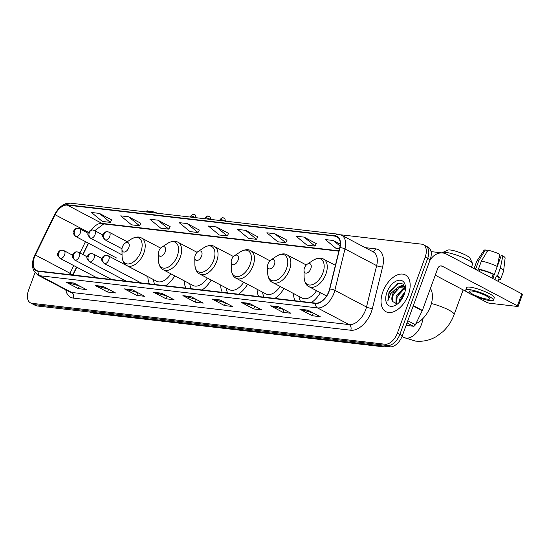 <?xml version="1.0" encoding="UTF-8"?>
<svg xmlns="http://www.w3.org/2000/svg" width="550" height="550" viewBox="0 0 550 550"><rect width="100%" height="100%" fill="white"/><g stroke="black" fill="none" stroke-linecap="round" stroke-linejoin="round"><path stroke-width="0.82" d="M88.564 243.258L82.995 254.616M76.828 267.218L73.006 275.028M293.501 293.501A22.962 13.564 -62.2 0 0 295.123 300.754M311.334 302.631A22.962 13.564 -62.2 0 0 320.416 292.717M257.091 289.286A22.962 13.564 -62.2 0 0 258.72 296.539M274.931 298.416A22.962 13.564 -62.2 0 0 284.013 288.496M220.681 285.065A22.962 13.564 -62.2 0 0 222.31 292.318M238.521 294.202A22.962 13.564 -62.2 0 0 247.603 284.281M184.278 280.851A22.962 13.564 -62.2 0 0 185.9 288.104M202.111 289.981A22.962 13.564 -62.2 0 0 211.193 280.06M147.868 276.629A22.962 13.564 -62.2 0 0 149.49 283.882M165.701 285.766A22.962 13.564 -62.2 0 0 174.783 275.846M34.966 272.731L28.504 290.4A13.001 7.679 -62.2 0 0 30.408 302.823L35.358 305.429A13.001 7.679 -62.2 0 0 37.029 305.944L389.95 346.823A13.001 7.679 -62.2 0 0 402.318 335.741L430.141 259.696A13.001 7.679 -62.2 0 0 428.237 247.28L425.762 245.974A13.001 7.679 -62.2 0 1 427.666 258.39A13.001 7.679 -62.2 0 0 425.762 245.974L423.287 244.667A13.001 7.679 -62.2 0 0 421.616 244.159L340.704 234.788M30.408 302.823A13.001 7.679 -62.2 0 0 32.079 303.332L385 344.218A13.001 7.679 -62.2 0 0 397.368 333.128L399.843 334.434L427.666 258.39L399.843 334.434A13.001 7.679 -62.2 0 1 387.475 345.517A13.001 7.679 -62.2 0 0 399.843 334.434L402.318 335.741M32.079 303.332L34.554 304.638L387.475 345.517L34.554 304.638A13.001 7.679 -62.2 0 1 32.883 304.129A13.001 7.679 -62.2 0 0 34.554 304.638L37.029 305.944M408.361 294.772A20.797 12.286 -62.2 0 0 405.302 274.897A20.797 12.286 -62.2 0 0 382.848 291.816A20.797 12.286 -62.2 0 0 385.901 311.692A20.797 12.286 -62.2 0 0 408.361 294.772A20.797 12.286 -62.2 0 0 405.302 274.897A20.797 12.286 -62.2 0 0 382.848 291.816A20.797 12.286 -62.2 0 0 385.901 311.692A20.797 12.286 -62.2 0 0 408.361 294.772M328.873 291.314A13.867 8.188 117.8 0 1 315.686 303.139L38.239 270.999A13.867 8.188 117.8 0 1 36.458 270.456A13.867 8.188 117.8 0 1 35.365 254.994L55.083 214.727A13.867 8.188 117.8 0 1 67.327 205.116L335.218 236.149A13.867 8.188 117.8 0 1 336.999 236.692A13.867 8.188 117.8 0 1 339.721 247.699L329.56 289.073A13.867 8.188 117.8 0 1 328.873 291.314M329.086 291.342A14.211 8.394 -62.2 0 0 329.787 289.046L339.948 247.672A14.211 8.394 -62.2 0 0 335.335 235.826L67.444 204.792A14.211 8.394 -62.2 0 0 54.89 214.644L35.172 254.918A14.211 8.394 -62.2 0 0 38.122 271.315L315.569 303.456A14.211 8.394 -62.2 0 0 329.086 291.342M79.248 285.835L66.419 282.294A3.465 2.729 -83.4 0 1 65.972 282.116L78.347 288.64L86.316 289.561L73.948 283.044L65.972 282.116M79.351 285.89L78.347 288.64M108.481 289.224L95.652 285.684A3.465 2.729 -83.4 0 1 95.205 285.505L107.58 292.029L115.548 292.951L103.18 286.426L95.205 285.505M108.584 289.279L107.58 292.029M137.713 292.607L124.884 289.066A3.465 2.729 -83.4 0 1 124.438 288.887L136.812 295.412L144.781 296.333L132.412 289.816L124.438 288.887M137.816 292.662L136.812 295.412M166.946 295.996L154.124 292.456A3.465 2.729 -83.4 0 1 153.67 292.277L166.045 298.801L174.013 299.722L161.645 293.198L153.67 292.277M167.049 296.051L166.045 298.801M313.115 312.929L300.286 309.389A3.465 2.729 -83.4 0 1 299.839 309.21L312.207 315.734L320.183 316.656L307.808 310.131L299.839 309.21M313.218 312.984L312.207 315.734M283.876 309.54L271.054 305.999A3.465 2.729 -83.4 0 1 270.607 305.821L282.975 312.345L290.95 313.266L278.575 306.742L270.607 305.821M283.979 309.595L282.975 312.345M254.643 306.157L241.821 302.61A3.465 2.729 -83.4 0 1 241.374 302.438L253.742 308.956L261.718 309.884L249.343 303.359L241.374 302.438M254.746 306.206L253.742 308.956M225.411 302.768L212.589 299.228A3.465 2.729 -83.4 0 1 212.142 299.049L224.51 305.573L232.485 306.494L220.11 299.97L212.142 299.049M225.514 302.823L224.51 305.573M196.178 299.379L183.356 295.838A3.465 2.729 -83.4 0 1 182.909 295.659L195.278 302.184L203.252 303.112L190.877 296.587L182.909 295.659M196.281 299.434L195.278 302.184M397.368 333.128L425.198 257.091A13.001 7.679 -62.2 0 0 423.287 244.667M67.671 203.252A13.001 7.679 -62.2 0 0 64.157 204.401M170.122 226.683L157.898 220.172L149.923 219.251L160.813 228.222L168.781 229.151L170.142 226.634M140.882 223.293L128.666 216.789L120.691 215.861L131.581 224.84L139.549 225.761L140.91 223.245M111.65 219.911L99.433 213.4L91.458 212.479L102.348 221.451L110.316 222.379L111.677 219.863M257.819 236.837L245.596 230.333L237.621 229.412L248.511 238.384L256.486 239.305L257.847 236.789M287.052 240.226L274.828 233.722L266.853 232.794L277.743 241.773L285.718 242.694L287.079 240.178M316.284 243.609L304.061 237.105L296.093 236.184L306.976 245.156L314.951 246.077L316.312 243.567M340.23 244.152L333.293 240.494L325.325 239.566L336.208 248.545L339.419 248.916M199.354 230.065L187.131 223.561L179.156 222.64L190.046 231.612L198.014 232.533L199.375 230.017M216.363 226.944L208.388 226.022L219.278 234.994L227.246 235.923L228.607 233.406L216.363 226.944L227.246 235.923M245.596 230.333L256.486 239.305M274.828 233.722L285.718 242.694M304.061 237.105L314.951 246.077M333.293 240.494L340.051 246.056M187.131 223.561L198.014 232.533M157.898 220.172L168.781 229.151M128.666 216.789L139.549 225.761M99.433 213.4L110.316 222.379M415.924 323.634A21.663 12.794 -62.2 0 0 430.54 306.247A21.663 12.794 -62.2 0 0 430.423 288.427M398.922 302.699L400.104 298.141L404.965 292.009M400.173 301.352L401.087 298.657L404.436 293.817M395.883 304.226L396.179 296.065L402.703 288.929L405.391 288.186M396.488 304.15L397.155 296.587L403.679 289.444L405.467 288.826M405.467 288.764L403.226 284.061L398.585 283.161L388.994 292.222L387.839 300.939L390.748 293.576L396.22 288.578A9.79 5.782 -62.2 0 0 392.686 294.229A9.79 5.782 -62.2 0 0 392.26 301.304L393.229 294.511L399.754 287.375L404.422 286.914M396.22 288.578L398.771 286.859L403.947 286.626L405.302 287.732M403.947 286.626L405.199 287.293M404.264 294.298A14.121 8.339 -62.2 0 0 405.494 287.629A14.121 8.339 -62.2 0 0 397.966 280.431A14.121 8.339 -62.2 0 0 386.939 292.291A14.121 8.339 -62.2 0 0 387.324 304.349A14.121 8.339 -62.2 0 0 396.516 304.652A14.121 8.339 -62.2 0 0 404.264 294.298M392.26 301.304L397.086 303.985M387.839 300.939L389.194 293.136L397.506 283.718L399.135 283.058M392.157 298.038L393.119 295.206L396.694 289.561M400.668 286.213L404.037 284.893M396.082 300.107L397.052 297.282L400.62 291.631M404.594 288.282L405.329 287.877M400.283 301.221L404.429 293.844M398.942 286.777L403.789 284.591M402.868 288.846L405.089 287.492M406.099 325.394L413.462 326.246L407.034 322.857M429.777 260.707A17.332 13.633 -83.4 0 1 442.777 252.979A17.332 13.633 -83.4 0 1 446.641 254.183L521.792 293.81A2.166 0.392 20.1 0 1 522.5 294.401L518.107 306.412A2.166 0.392 -159.9 0 0 517.399 305.821L442.248 266.193A4.331 3.41 96.6 0 0 441.286 265.891A4.331 3.41 96.6 0 0 437.69 268.565L422.379 310.413A2.166 1.279 117.8 0 1 422.228 310.757L415.381 324.748A2.166 1.279 117.8 0 1 413.462 326.246M474.849 296.065L486.571 302.246A2.166 0.392 -159.9 0 0 489.445 303.215L517.619 306.481A2.166 0.392 -159.9 0 0 518.107 306.412M467.411 292.146L435.263 275.192M487.314 299.159A10.835 1.952 -159.9 0 0 489.754 298.808A10.835 1.952 -159.9 0 0 483.436 294.525A10.835 1.952 -159.9 0 0 471.852 291.005A10.835 1.952 -159.9 0 0 469.411 291.363A10.835 1.952 -159.9 0 0 475.729 295.646A10.835 1.952 -159.9 0 0 487.314 299.159M498.582 279.73L498.616 279.744A14.3 2.578 -159.9 0 0 500.624 279.187L503.553 271.184A14.3 2.578 -159.9 0 0 503.58 271.074L505.12 258.046A11.268 2.028 -159.9 0 0 502.851 255.86L501.215 255.674L492.841 278.548M486.702 252.319L487.204 250.951L485.299 249.947L478.713 260.796L475.784 268.799L477.036 269.459L476.809 270.091M477.036 269.459A12.568 2.262 -159.9 0 0 475.86 269.589M493.419 300.149L494.299 297.743A14.733 2.654 -159.9 0 0 485.705 291.919A14.733 2.654 -159.9 0 0 469.947 287.141A14.733 2.654 -159.9 0 0 466.627 287.623L465.747 290.022A14.733 2.654 -159.9 0 0 474.341 295.845A14.733 2.654 -159.9 0 0 490.098 300.63A14.733 2.654 -159.9 0 0 493.419 300.149A14.733 2.654 -159.9 0 0 484.825 294.326A14.733 2.654 -159.9 0 0 469.067 289.541A14.733 2.654 -159.9 0 0 465.747 290.022M479.696 269.768L478.438 269.108L481.367 261.106L487.96 250.257A11.268 2.028 -159.9 0 1 499.757 254.231L497.248 266.454L494.319 274.464L493.247 274.34A12.568 2.262 -159.9 0 0 479.696 269.768L479.126 271.315M494.319 274.464A14.3 2.578 -159.9 0 0 478.438 269.108M475.784 268.799A14.3 2.578 -159.9 0 0 474.526 268.888M497.248 266.454A14.3 2.578 -159.9 0 0 481.367 261.106M478.713 260.796A14.3 2.578 -159.9 0 0 476.754 261.257A14.3 2.578 -159.9 0 0 476.699 261.353L474.038 268.627M485.299 249.947A11.268 2.028 -159.9 0 0 483.979 250.312L476.754 261.257M500.397 257.909L499.18 257.262M498.018 281.277L499.001 278.589A12.568 2.262 -159.9 0 0 496.334 275.969L497.413 276.093L500.342 268.091L502.851 255.86M494.979 279.675L496.334 275.969M493.247 274.34L491.886 278.046M500.624 279.187A14.3 2.578 -159.9 0 0 497.413 276.093M503.58 271.074A14.3 2.578 -159.9 0 0 500.342 268.091M442.537 252.491L447.947 250.085A11.914 2.145 20.1 0 1 450.312 249.996A11.914 2.145 20.1 0 1 462.082 253.447A11.914 2.145 20.1 0 1 469.947 258.136L472.533 263.464A16.246 2.929 -159.9 0 0 461.808 257.077A16.246 2.929 -159.9 0 0 445.754 252.367A16.246 2.929 -159.9 0 0 442.537 252.491A16.246 2.929 -159.9 0 0 442.09 252.897L442.09 252.897M304.452 267.974A5.197 3.073 -62.2 0 0 303.999 270.428A5.197 3.073 -62.2 0 0 306.769 273.075A5.197 3.073 -62.2 0 0 310.826 268.709A5.197 3.073 -62.2 0 0 310.688 264.275A5.197 3.073 -62.2 0 0 307.306 264.158A5.197 3.073 -62.2 0 0 304.452 267.974M471.439 267.259L472.608 264.062A16.246 2.929 -159.9 0 0 472.533 263.464M268.043 263.752A5.197 3.073 -62.2 0 0 267.589 266.207A5.197 3.073 -62.2 0 0 270.359 268.861A5.197 3.073 -62.2 0 0 274.423 264.495A5.197 3.073 -62.2 0 0 274.278 260.054A5.197 3.073 -62.2 0 0 270.896 259.944A5.197 3.073 -62.2 0 0 268.043 263.752M306.309 264.99L287.21 254.918A15.599 9.213 -62.2 0 1 289.499 269.823A15.599 9.213 -62.2 0 1 272.656 282.514L302.308 298.141A15.599 9.213 -62.2 0 0 316.539 290.668M299.001 296.402A20.577 12.155 -62.2 0 0 300.541 301.386M231.633 259.538A5.197 3.073 -62.2 0 0 231.179 261.993A5.197 3.073 -62.2 0 0 233.949 264.639A5.197 3.073 -62.2 0 0 238.012 260.274A5.197 3.073 -62.2 0 0 237.868 255.839A5.197 3.073 -62.2 0 0 234.486 255.722A5.197 3.073 -62.2 0 0 231.633 259.538M269.899 260.769L250.8 250.697A15.599 9.213 -62.2 0 1 253.096 265.602A15.599 9.213 -62.2 0 1 236.252 278.293L265.897 293.927A15.599 9.213 -62.2 0 0 280.136 286.454M262.591 292.188A20.577 12.155 -62.2 0 0 264.131 297.165M195.222 255.317A5.197 3.073 -62.2 0 0 194.776 257.778A5.197 3.073 -62.2 0 0 197.546 260.425A5.197 3.073 -62.2 0 0 201.603 256.059A5.197 3.073 -62.2 0 0 201.458 251.618A5.197 3.073 -62.2 0 0 198.076 251.508A5.197 3.073 -62.2 0 0 195.222 255.317M233.496 256.554L214.39 246.482A15.599 9.213 -62.2 0 1 216.686 261.387A15.599 9.213 -62.2 0 1 199.843 274.079L229.488 289.706A15.599 9.213 -62.2 0 0 243.726 282.232M226.188 287.966A20.577 12.155 -62.2 0 0 227.728 292.951M158.819 251.103A5.197 3.073 -62.2 0 0 158.366 253.557A5.197 3.073 -62.2 0 0 161.136 256.204A5.197 3.073 -62.2 0 0 165.192 251.838A5.197 3.073 -62.2 0 0 165.055 247.404A5.197 3.073 -62.2 0 0 161.672 247.287A5.197 3.073 -62.2 0 0 158.819 251.103M197.086 252.333L177.987 242.261A15.599 9.213 -62.2 0 1 180.276 257.166A15.599 9.213 -62.2 0 1 163.433 269.857L193.077 285.491A15.599 9.213 -62.2 0 0 207.316 278.018M189.778 283.752A20.577 12.155 -62.2 0 0 191.317 288.729M122.409 246.888A5.197 3.073 -62.2 0 0 121.956 249.343A5.197 3.073 -62.2 0 0 124.726 251.989A5.197 3.073 -62.2 0 0 128.789 247.624A5.197 3.073 -62.2 0 0 128.645 243.183A5.197 3.073 -62.2 0 0 125.262 243.072A5.197 3.073 -62.2 0 0 122.409 246.888M160.676 248.119L141.577 238.047A15.599 9.213 -62.2 0 1 143.866 252.952A15.599 9.213 -62.2 0 1 127.022 265.643L156.674 281.277A15.599 9.213 -62.2 0 0 170.906 273.797M153.368 279.531A20.577 12.155 -62.2 0 0 154.907 284.515M149.724 212.355L150.453 211.159A11.268 2.028 -159.9 0 1 157.788 213.29M149.524 212.327L149.696 211.853L147.792 210.849L147.07 212.046M147.792 210.849A11.268 2.028 -159.9 0 0 146.472 211.214L146.004 211.922M90.2 312.097A17.332 10.237 -62.2 0 0 92.324 312.73L378.276 345.854A17.332 10.237 -62.2 0 0 380.669 345.751M377.348 345.366L378.276 345.854A8.662 6.813 96.6 0 0 380.208 346.452L94.256 313.328L90.097 312.049M430.141 259.696L425.198 257.091M389.95 346.823L385 344.218M94.256 313.328A8.662 6.813 96.6 0 1 92.324 312.73L91.396 312.242M35.365 254.994L70.001 273.261A13.867 8.188 -62.2 0 0 69.396 274.608M73.755 265.602L70.001 273.261L72.703 274.993M365.186 247.631L375.581 248.841A21.663 12.794 117.8 0 1 382.621 266.887L372.46 308.268A21.663 12.794 117.8 0 1 350.776 330.241L73.329 298.1A4.331 3.41 96.6 0 0 71.706 292.462L349.154 324.603A17.332 10.237 -62.2 0 0 365.64 309.829A17.332 10.237 -62.2 0 0 366.493 307.031L376.654 265.65A17.332 10.237 -62.2 0 0 373.251 251.886L341.584 235.187A17.332 10.237 117.8 0 1 344.988 248.951A4.331 1.361 -166.2 0 0 339.948 247.672M73.329 298.1A21.663 12.794 117.8 0 1 65.78 289.836M69.479 291.789A17.332 10.237 -62.2 0 0 71.706 292.462L40.033 275.763A17.332 10.237 117.8 0 1 37.812 275.089L69.479 291.789M382.621 266.887A4.331 1.361 13.8 0 1 376.654 265.65L344.988 248.951L334.826 290.331A17.332 10.237 117.8 0 1 333.974 293.129A17.332 10.237 117.8 0 1 317.481 307.904A4.331 3.41 -83.4 0 1 315.569 303.456M329.787 289.046A4.331 1.361 -166.2 0 1 334.826 290.331L366.493 307.031A4.331 1.361 13.8 0 0 372.46 308.268M341.584 235.187L338.394 234.211A4.331 3.41 96.6 0 0 335.335 235.826M67.444 204.792A4.331 3.41 -83.4 0 1 70.503 203.177C63.999 203.06 58.706 206.862 54.629 214.589L34.911 254.856C32.148 260.624 31.735 265.897 33.681 270.662L37.812 275.089M38.122 271.315A4.331 3.41 96.6 0 0 40.033 275.763L317.481 307.904L349.154 324.603A4.331 3.41 96.6 0 1 350.776 330.241M372.549 251.515A4.331 3.41 96.6 0 0 375.581 248.841M67.327 205.116L101.97 223.383A13.867 8.188 -62.2 0 0 91.41 230.093M55.083 214.727L88.516 232.354M85.484 241.636L79.922 253M335.218 236.149L338.449 237.854M338.951 250.834L101.97 223.383A7.796 6.133 96.6 0 0 103.709 223.926L94.799 230.697M183.356 295.838L191.187 296.746M212.589 299.228L220.419 300.135M241.821 302.61L249.652 303.518M271.054 305.999L278.884 306.907M300.286 309.389L308.117 310.296M154.124 292.456L161.954 293.363M124.884 289.066L132.722 289.974M95.652 285.684L103.489 286.591M66.419 282.294L74.25 283.202M440.275 265.959L442.248 266.193M413.332 305.642L422.379 310.413M517.399 305.821L521.792 293.81M422.228 310.757L413.201 305.993M407.804 320.753L415.381 324.748M422.847 318.622A16.246 9.598 117.8 0 1 421.52 324.294A16.246 9.598 117.8 0 1 406.058 338.147A16.246 9.598 117.8 0 1 403.975 337.507L402.029 336.483M431.399 303.559A16.246 2.929 20.1 0 1 447.047 309.148A16.246 2.929 20.1 0 1 454.156 314.49L463.155 289.898M304.123 277.523A14.328 8.463 -62.2 0 0 311.754 284.824A14.328 8.463 -62.2 0 0 322.946 272.793A14.328 8.463 -62.2 0 0 322.554 260.562A14.328 8.463 -62.2 0 0 313.232 260.253C317.577 257.826 321.042 257.455 323.62 259.132A15.599 9.213 -62.2 0 1 325.909 274.038A15.599 9.213 -62.2 0 1 309.066 286.729C306.226 285.553 304.576 282.48 304.123 277.523L303.999 270.428M267.589 266.207L267.712 273.309A14.328 8.463 -62.2 0 0 275.351 280.61A14.328 8.463 -62.2 0 0 286.536 268.579A14.328 8.463 -62.2 0 0 286.144 256.341A14.328 8.463 -62.2 0 0 276.822 256.032C281.167 253.612 284.632 253.241 287.21 254.918M231.179 261.993L231.309 269.094A14.328 8.463 -62.2 0 0 238.941 276.389A14.328 8.463 -62.2 0 0 250.126 264.364A14.328 8.463 -62.2 0 0 249.734 252.127A14.328 8.463 -62.2 0 0 240.412 251.817C244.764 249.391 248.222 249.019 250.8 250.697M194.776 257.778L194.899 264.873A14.328 8.463 -62.2 0 0 202.531 272.174A14.328 8.463 -62.2 0 0 213.716 260.143A14.328 8.463 -62.2 0 0 213.324 247.906A14.328 8.463 -62.2 0 0 204.009 247.603C208.354 245.176 211.819 244.805 214.39 246.482M158.366 253.557L158.489 260.659A14.328 8.463 -62.2 0 0 166.121 267.953A14.328 8.463 -62.2 0 0 177.313 255.929A14.328 8.463 -62.2 0 0 176.921 243.691A14.328 8.463 -62.2 0 0 167.599 243.382C171.944 240.955 175.409 240.584 177.987 242.261M121.956 249.343L122.079 256.438A14.328 8.463 -62.2 0 0 129.718 263.739A14.328 8.463 -62.2 0 0 140.903 251.708A14.328 8.463 -62.2 0 0 140.511 239.47A14.328 8.463 -62.2 0 0 131.189 239.167C135.534 236.741 138.999 236.369 141.577 238.047M104.679 263.608A4.331 2.558 -62.2 0 0 108.804 259.916A4.331 2.558 -62.2 0 0 108.164 255.778L106.645 255.303A4.331 3.41 96.6 0 0 103.056 257.978A4.331 3.41 -83.4 0 0 104.679 263.608A4.331 2.558 -62.2 0 1 104.122 263.443C101.736 260.851 101.014 259.201 101.963 258.472C102.946 256.128 104.5 255.076 106.645 255.303M89.959 261.903A4.331 2.558 -62.2 0 0 94.078 258.211A4.331 2.558 -62.2 0 0 93.445 254.072L91.919 253.598A4.331 3.41 96.6 0 0 88.33 256.272A4.331 3.41 -83.4 0 0 89.959 261.903A4.331 2.558 -62.2 0 1 89.402 261.731C87.017 259.146 86.295 257.489 87.244 256.768C88.22 254.423 89.781 253.371 91.919 253.598M75.233 260.198A4.331 2.558 -62.2 0 0 79.358 256.506A4.331 2.558 -62.2 0 0 78.719 252.361L77.199 251.893A4.331 3.41 96.6 0 0 73.611 254.567A4.331 3.41 -83.4 0 0 75.233 260.198A4.331 2.558 -62.2 0 1 74.676 260.026C72.291 257.441 71.569 255.784 72.517 255.062C73.501 252.718 75.054 251.659 77.199 251.893M60.514 258.493A4.331 2.558 -62.2 0 0 64.632 254.801A4.331 2.558 -62.2 0 0 63.999 250.656L62.473 250.188A4.331 3.41 96.6 0 0 58.884 252.863A4.331 3.41 -83.4 0 0 60.514 258.493A4.331 2.558 -62.2 0 1 59.957 258.321C57.571 255.736 56.849 254.079 57.798 253.357C58.774 251.013 60.335 249.954 62.473 250.188M223.651 217.986A2.819 2.214 96.6 0 0 223.025 217.786A2.819 2.214 96.6 0 0 220.688 219.526A2.819 0.509 20.1 0 1 224.902 221.059M105.641 240.027A4.331 2.558 -62.2 0 0 109.759 236.328A4.331 2.558 -62.2 0 0 109.127 232.189L107.601 231.715A4.331 3.41 96.6 0 0 104.012 234.389A4.331 3.41 -83.4 0 0 105.641 240.027A4.331 2.558 -62.2 0 1 105.084 239.855C102.692 237.27 101.977 235.613 102.919 234.891C103.902 232.547 105.463 231.488 107.601 231.715M219.746 220.468L220.055 219.615A2.819 0.509 20.1 0 1 220.688 219.526M208.931 216.281A2.819 2.214 96.6 0 0 208.299 216.081A2.819 2.214 96.6 0 0 205.968 217.821A2.819 0.509 20.1 0 1 210.183 219.354M90.915 238.322A4.331 2.558 -62.2 0 0 95.04 234.623A4.331 2.558 -62.2 0 0 94.401 230.484L92.881 230.01A4.331 3.41 96.6 0 0 89.286 232.684A4.331 3.41 -83.4 0 0 90.915 238.322A4.331 2.558 -62.2 0 1 90.358 238.15C87.972 235.565 87.251 233.908 88.199 233.179C89.176 230.842 90.736 229.783 92.881 230.01M205.019 218.756L205.329 217.91A2.819 0.509 20.1 0 1 205.968 217.821M194.205 214.569A2.819 2.214 96.6 0 0 193.579 214.376A2.819 2.214 96.6 0 0 191.242 216.116A2.819 0.509 20.1 0 1 195.456 217.649M76.196 236.61A4.331 2.558 -62.2 0 0 80.314 232.918A4.331 2.558 -62.2 0 0 79.681 228.779L78.155 228.305A4.331 3.41 96.6 0 0 74.566 230.979A4.331 3.41 -83.4 0 0 76.196 236.61A4.331 2.558 -62.2 0 1 75.639 236.445C73.246 233.86 72.531 232.203 73.473 231.474C74.456 229.137 76.017 228.078 78.155 228.305M190.3 217.051L190.609 216.205A2.819 0.509 20.1 0 1 191.242 216.116M384.546 346.197L380.208 346.452M338.394 234.211L70.503 203.177M338.869 251.164L103.709 223.926M88.309 243.127L82.748 254.485M76.574 267.087L72.751 274.897M431.076 251.618L442.777 252.979M403.975 337.507L415.477 341.089C422.854 341.859 429.804 340.354 436.322 336.566L442.805 331.76C447.886 327.023 451.667 321.269 454.156 314.49M326.556 295.955L309.066 286.729M335.39 265.341L323.62 259.132M307.306 264.158L313.232 260.253M272.656 282.514C269.816 281.332 268.166 278.266 267.712 273.309M270.896 259.944L276.822 256.032M236.252 278.293C233.406 277.118 231.763 274.051 231.309 269.094M234.486 255.722L240.412 251.817M199.843 274.079C197.003 272.896 195.353 269.83 194.899 264.873M198.076 251.508L204.009 247.603M163.433 269.857C160.593 268.682 158.943 265.616 158.489 260.659M161.672 247.287L167.599 243.382M127.022 265.643C124.183 264.461 122.533 261.394 122.079 256.438M125.262 243.072L131.189 239.167M141.041 282.906L104.122 263.443M147.868 276.712L108.164 255.778M126.321 281.201L89.402 261.731M101.942 258.548L93.445 254.072M111.595 279.496L74.676 260.026M87.223 256.843L78.719 252.361M96.876 277.791L59.957 258.321M72.497 255.138L63.999 250.656M225.342 221.554C224.978 216.336 223.506 218.653 223.025 217.786C222.606 217.291 221.616 217.903 220.055 219.615M121.976 248.765L105.084 239.855M127.263 241.752L109.127 232.189M210.623 219.849C210.251 214.631 208.78 216.947 208.299 216.081C207.879 215.586 206.889 216.198 205.329 217.91M122.052 254.863L90.358 238.15M102.898 234.967L94.401 230.484M195.896 218.144C195.532 212.926 194.061 215.242 193.579 214.376C193.16 213.881 192.17 214.493 190.609 216.205M116.463 257.971L75.639 236.445M88.179 233.262L79.681 228.779"/></g></svg>
